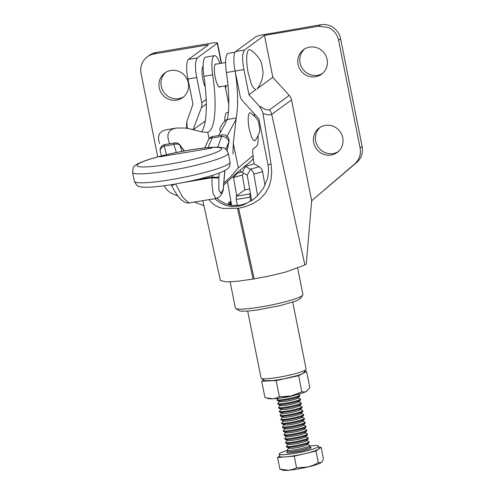 <?xml version="1.0" encoding="UTF-8"?>
<svg xmlns="http://www.w3.org/2000/svg" width="495" height="495" viewBox="0 0 495 495"><rect width="100%" height="100%" fill="white"/><g stroke="black" fill="none" stroke-linecap="round" stroke-linejoin="round"><path stroke-width="0.74" d="M165.844 72.326A15.215 14.633 -126.1 0 0 165.262 72.864A15.215 14.633 -126.1 0 0 163.424 75.079A15.215 14.633 -126.1 0 0 160.962 83.333A15.215 14.633 -126.1 0 0 161.259 86.272A15.215 14.633 -126.1 0 0 162.119 89.112A15.215 14.633 -126.1 0 0 163.499 91.754A15.215 14.633 -126.1 0 0 165.355 94.087A15.215 14.633 -126.1 0 0 167.613 96.03A15.215 14.633 -126.1 0 0 170.187 97.496A15.215 14.633 -126.1 0 0 183.725 96.803M160.083 90.597A15.215 14.633 53.9 0 1 159.229 87.751A15.215 14.633 53.9 0 1 158.932 84.818A15.215 14.633 53.9 0 1 161.395 76.564A15.215 14.633 53.9 0 1 163.226 74.349A15.215 14.633 53.9 0 1 164.798 73.019A15.215 14.633 53.9 0 1 181.956 73.099A15.215 14.633 53.9 0 1 184.214 75.042A15.215 14.633 53.9 0 1 188.304 82.857A15.215 14.633 53.9 0 1 188.335 88.716A15.215 14.633 53.9 0 1 187.5 91.501A15.215 14.633 53.9 0 1 182.742 97.595A15.215 14.633 53.9 0 1 168.151 98.981A15.215 14.633 53.9 0 1 165.578 97.509A15.215 14.633 53.9 0 1 163.325 95.572A15.215 14.633 53.9 0 1 161.469 93.233A15.215 14.633 53.9 0 1 160.083 90.597M186.918 121.399L192.988 104.16L187.958 79.002A17.226 4.251 -99.6 0 1 186.708 66.33A17.226 4.251 -99.6 0 1 188.416 59.45L208.488 44.791L154.174 53.936A17.226 16.564 53.9 0 0 148.129 56.269A17.226 16.564 53.9 0 0 147.368 56.795A17.226 16.564 53.9 0 0 145.592 58.299A17.226 16.564 53.9 0 0 143.513 60.805A17.226 16.564 53.9 0 0 141.978 63.694A17.226 16.564 53.9 0 0 141.032 66.85A17.226 16.564 53.9 0 0 140.728 70.154A17.226 16.564 53.9 0 0 141.063 73.477L157.726 156.872M164.179 185.755A17.226 16.564 53.9 0 0 169.779 192.233A17.226 16.564 53.9 0 0 173.72 194.325L177.853 195.878M194.479 202.115L203.909 205.654M154.174 53.936L156.203 52.451A17.226 16.564 -126.1 0 0 150.158 54.79A17.226 16.564 -126.1 0 0 149.397 55.31L147.368 56.795M156.203 52.451L210.524 43.312A9.188 1.089 168.7 0 1 213.729 42.855A9.188 1.089 168.7 0 1 215.059 42.737A9.188 1.089 168.7 0 1 216.136 42.7A9.188 1.089 168.7 0 1 217.497 42.997A9.188 1.089 168.7 0 1 217.497 43.053A9.188 1.089 168.7 0 1 217.268 43.319L197.196 57.971L195.643 62.345C195.234 66.547 195.599 71.608 196.738 77.523L201.762 102.682A9.188 8.836 53.9 0 1 201.378 107.644L206.297 104.049M205.276 87.04A11.769 2.908 -99.6 0 1 204.583 85.499A11.769 2.908 -99.6 0 1 202.04 72.765A11.769 2.908 -99.6 0 1 202.127 69.077A11.769 2.908 -99.6 0 1 202.362 67.691A11.769 2.908 -99.6 0 1 202.721 66.683A11.769 2.908 -99.6 0 1 203.123 66.138M193.112 129.69L201.378 107.644M205.289 120.966L193.273 129.733M208.915 199.683L211.613 202.641C214.842 205.635 218.697 207.578 223.183 208.463L238.621 208.259L254.189 278.883L253.087 279.069L237.52 208.445M202.814 200.71L220.417 280.554L226.79 281.921L238.07 281.191L253.087 279.069M186.863 128.292L187.079 126.275L187.58 128.409M186.844 122.005L187.079 126.275M254.189 278.883L270.66 275.703L286.079 271.947L304.889 264.98L271.699 114.401L268.494 114.995L263.024 113.497L271.074 164.192L271.675 172L271.006 179.747L268.847 187.11L265.048 193.706L259.745 199.182L253.273 203.408L246.071 206.427L238.621 208.259M215.17 199.12L220.071 202.764L225.503 205.301L231.604 206.582L238.25 206.285L243.627 204.85L252.648 199.974L256.707 196.583L263.309 188.434L267.492 178.751L268.562 171.734L268.271 166.085L258.866 118.837L242.451 100.733A9.188 8.836 -126.1 0 1 240.168 96.216L235.144 71.063L243.924 69.585L248.948 94.743L259.083 105.911L265.747 109.63L269.416 109.884A9.188 8.836 53.9 0 1 271.699 114.401L291.524 99.922A9.188 8.836 -126.1 0 0 290.695 97.509A9.188 8.836 -126.1 0 0 289.247 95.405L269.416 109.884M304.889 264.98L306.257 263.983L311.677 200.772L356.802 162.372A17.226 16.564 -126.1 0 0 359.679 159.13A17.226 16.564 -126.1 0 0 362.439 150.895A17.226 16.564 -126.1 0 0 362.136 146.458L340.61 38.752A17.226 16.564 -126.1 0 0 339.638 35.535A17.226 16.564 -126.1 0 0 338.073 32.546A17.226 16.564 -126.1 0 0 335.975 29.898A17.226 16.564 -126.1 0 0 333.42 27.701A17.226 16.564 -126.1 0 0 330.512 26.037A17.226 16.564 -126.1 0 0 327.356 24.967A17.226 16.564 -126.1 0 0 320.803 24.75L318.768 26.235L264.454 35.374L244.381 50.032L242.828 54.401C242.42 58.608 242.779 63.669 243.924 69.585M253.335 199.46L247.259 202.907L243.509 204.299L239.685 205.196L232.167 205.425L225.33 203.705L219.576 200.438L217.008 198.235M263.018 113.497L261.601 109.445L259.077 105.918M320.29 127.221A15.215 14.633 -126.1 0 0 317.877 129.981A15.215 14.633 -126.1 0 0 316.515 132.53A15.215 14.633 -126.1 0 0 315.711 141.168A15.215 14.633 -126.1 0 0 319.801 148.989A15.215 14.633 -126.1 0 0 338.172 151.705M317.771 150.474A15.215 14.633 53.9 0 1 313.675 142.653A15.215 14.633 53.9 0 1 319.244 127.92A15.215 14.633 53.9 0 1 333.834 126.528A15.215 14.633 53.9 0 1 342.757 137.758A15.215 14.633 53.9 0 1 343.054 140.698A15.215 14.633 53.9 0 1 341.946 146.402A15.215 14.633 53.9 0 1 340.591 148.952A15.215 14.633 53.9 0 1 338.753 151.167A15.215 14.633 53.9 0 1 337.188 152.497A15.215 14.633 53.9 0 1 317.771 150.474M304.654 48.962A15.215 14.633 -126.1 0 0 302.235 51.715A15.215 14.633 -126.1 0 0 300.873 54.264A15.215 14.633 -126.1 0 0 300.069 62.908A15.215 14.633 -126.1 0 0 302.309 68.39A15.215 14.633 -126.1 0 0 304.165 70.723A15.215 14.633 -126.1 0 0 322.53 73.446M300.279 69.875A15.215 14.633 53.9 0 1 298.04 64.393A15.215 14.633 53.9 0 1 303.602 49.655A15.215 14.633 53.9 0 1 318.192 48.269A15.215 14.633 53.9 0 1 327.115 59.499A15.215 14.633 53.9 0 1 327.412 62.438A15.215 14.633 53.9 0 1 327.139 65.352A15.215 14.633 53.9 0 1 326.31 68.143A15.215 14.633 53.9 0 1 324.949 70.692A15.215 14.633 53.9 0 1 323.117 72.901A15.215 14.633 53.9 0 1 321.552 74.231A15.215 14.633 53.9 0 1 302.129 72.208A15.215 14.633 53.9 0 1 300.279 69.875M318.768 26.235L328.476 27.522C333.877 30.133 337.243 34.372 338.58 40.237L360.1 147.943C361.158 154.316 359.382 159.619 354.767 163.857L356.802 162.372M244.381 50.032L235.601 51.511L255.674 36.853L259.683 35.368L320.803 24.75M257.202 88.716L272.832 77.3L289.247 95.405M248.948 94.743L255.958 89.62A20.283 5.006 -99.6 0 1 255.655 89.62L253.446 87.85A20.283 5.006 -99.6 0 1 251.12 83.308L248.174 72.889A20.283 5.006 80.4 0 1 247.488 68.972A20.283 5.006 80.4 0 1 247.005 65.08A20.283 5.006 80.4 0 1 246.739 61.361A20.283 5.006 80.4 0 1 246.887 55.007A20.283 5.006 80.4 0 1 247.296 52.619A20.283 5.006 80.4 0 1 247.915 50.88A20.283 5.006 80.4 0 1 249.666 49.599A20.283 5.006 80.4 0 1 250.489 49.933M264.454 35.374L272.832 77.3M291.524 99.922L311.677 200.772L354.767 163.857M235.601 51.511A17.226 4.251 80.4 0 0 234.048 55.879A17.226 4.251 80.4 0 0 233.888 58.385A17.226 4.251 80.4 0 0 234.562 67.735A17.226 4.251 80.4 0 0 235.144 71.063M297.699 268.327L302.934 294.525A34.446 4.09 168.7 0 1 302.792 295.057A34.446 4.09 168.7 0 1 302.074 295.738A34.446 4.09 168.7 0 1 267.739 305.724A34.446 4.09 168.7 0 1 235.713 308.459L239.159 310.718L240.743 311.132L247.141 311.138L256.973 310.068L280.671 305.495L294.921 301.331L297.947 300.088L300.675 298.095M235.713 308.459A34.446 4.09 168.7 0 1 235.379 308.026L230.144 281.841M257.61 195.698L253.83 174.166A6.949 6.732 -106.1 0 0 250.402 169.247L247.215 175.236L251.683 200.555M253.118 157.874L254.164 163.82L259.17 166.71A6.949 6.732 73.9 0 1 262.597 171.635L265.004 185.353M242.296 175.051L233.529 177.581L242.309 175.001L244.914 189.956M233.529 177.581L236.721 195.772M227.483 181.752L231.623 205.363M259.17 166.71L250.402 169.247L245.427 166.394L242.241 172.384L247.215 175.236M242.241 172.384A6.949 6.732 73.9 0 1 239.988 170.317M254.195 163.864L244.567 166.493M238.188 171.821A6.949 6.732 73.9 0 1 237.26 173.219L233.541 177.532L232.718 176.783M242.309 175.001L243.8 173.275M254.164 163.82L245.396 166.351L245.31 165.874M241.603 171.969L237.26 173.219L236.901 172.897M228.387 112.254L227.118 112.47A18.371 4.535 80.4 0 0 226.995 112.495A18.371 4.535 80.4 0 0 226.203 113.095A18.371 4.535 80.4 0 0 224.755 120.916M264.72 380.606L272.708 380.618L283.548 378.935L297.662 375.495L302.129 373.843L303.862 372.574M292.737 302.099L306.127 369.084A22.968 2.729 168.7 0 1 306.028 369.437A22.968 2.729 168.7 0 1 305.551 369.889A22.968 2.729 168.7 0 1 282.664 376.546A22.968 2.729 168.7 0 1 261.31 378.372A22.968 2.729 168.7 0 1 261.082 378.087L247.698 311.095M236.288 196.088L236.177 199.38A22.968 2.729 -11.3 0 0 249.888 197.072L250.006 193.78A20.097 2.388 -11.3 0 1 236.288 196.088L244.598 190.024A20.097 2.388 168.7 0 1 249.659 189.022M250.006 193.78L250.439 193.465M236.177 199.38L237.396 205.487M250.705 201.143L249.888 197.072M218.747 135.525L225.701 122.698L226.698 120.211L226.425 119.635M226.376 119.642L223.072 122.983L220.3 127.493L219.805 129.133L220.374 132.481M226.543 137.096L235.274 120.768L236.171 118.621L236.01 118.02M166.518 129.715L162.36 131.039L159.625 133.464L158.586 136.23L158.604 139.652L159.514 143.612M212.695 74.838A20.097 4.962 -99.6 0 1 212.244 71.249A20.097 4.962 -99.6 0 1 211.978 67.796A20.097 4.962 -99.6 0 1 211.903 64.598A20.097 4.962 -99.6 0 1 212.343 59.388A20.097 4.962 -99.6 0 1 212.844 57.544A20.097 4.962 -99.6 0 1 213.506 56.3A20.097 4.962 -99.6 0 1 213.821 55.978A20.097 4.962 -99.6 0 1 214.483 55.657L205.71 57.135A20.097 4.962 80.4 0 0 205.536 57.173A20.097 4.962 80.4 0 0 205.041 57.457A20.097 4.962 80.4 0 0 204.064 59.023A20.097 4.962 80.4 0 0 203.247 63.242A20.097 4.962 80.4 0 0 203.123 66.076A20.097 4.962 80.4 0 0 203.197 69.275A20.097 4.962 80.4 0 0 203.464 72.728A20.097 4.962 80.4 0 0 203.921 76.317L212.695 74.838A60.285 14.881 -99.6 0 1 213.976 84.831A60.285 14.881 -99.6 0 1 214.781 94.483A60.285 14.881 -99.6 0 1 215.084 103.517A60.285 14.881 -99.6 0 1 214.886 111.678A60.285 14.881 -99.6 0 1 212.992 124.48A60.285 14.881 -99.6 0 1 211.359 128.756A60.285 14.881 -99.6 0 1 209.329 131.429A60.285 14.881 -99.6 0 1 207.745 132.301L202.542 132.047L189.102 128.694L184.573 127.988L176.418 128.05L173.095 128.879L170.515 130.29L168.783 132.276L167.947 134.801L167.953 137.82L169.513 143.81M235.02 52.204L228.201 53.349A20.097 4.962 80.4 0 0 227.539 53.67A20.097 4.962 80.4 0 0 227.224 53.992A20.097 4.962 80.4 0 0 226.555 55.236A20.097 4.962 80.4 0 0 226.06 57.08A20.097 4.962 80.4 0 0 225.621 62.29A20.097 4.962 80.4 0 0 225.689 65.489A20.097 4.962 80.4 0 0 225.961 68.941A20.097 4.962 80.4 0 0 226.413 72.53L235.125 71.063M214.483 55.657A20.097 4.962 -99.6 0 1 216.253 56.461A20.097 4.962 -99.6 0 1 217.317 57.81A20.097 4.962 -99.6 0 1 219.458 62.197A20.097 4.962 -99.6 0 1 219.941 63.502M220.38 86.656A11.769 2.908 -99.6 0 1 220.164 86.891A11.769 2.908 -99.6 0 1 219.774 87.077A11.769 2.908 -99.6 0 1 219.619 87.089A11.769 2.908 -99.6 0 1 219.007 86.842A11.769 2.908 -99.6 0 1 217.67 85.053A11.769 2.908 -99.6 0 1 216.352 81.817A11.769 2.908 -99.6 0 1 214.855 75.339A11.769 2.908 -99.6 0 1 214.564 73.074A11.769 2.908 -99.6 0 1 214.354 68.91A11.769 2.908 -99.6 0 1 214.675 65.742A11.769 2.908 -99.6 0 1 215.022 64.69A11.769 2.908 -99.6 0 1 215.48 64.053A11.769 2.908 -99.6 0 1 215.87 63.867A11.769 2.908 -99.6 0 1 216.024 63.855A11.769 2.908 -99.6 0 1 216.581 64.065M223.697 185.037L236.505 173.225L251.324 160.85A5.742 5.507 -129.9 0 0 253.131 155.523A5.742 1.417 -99.6 0 1 252.933 154.415A5.742 1.417 -99.6 0 1 252.79 153.314A5.742 1.417 -99.6 0 1 252.704 152.25A5.742 1.417 -99.6 0 1 252.691 151.278A5.742 1.417 -99.6 0 1 252.735 150.43A5.742 1.417 -99.6 0 1 252.846 149.731A5.742 1.417 -99.6 0 1 253.013 149.218A5.742 1.417 -99.6 0 1 253.236 148.908L256.602 146.099A16.075 3.966 -99.6 0 0 257.221 145.233A16.075 3.966 -99.6 0 0 258.006 141.848A16.075 3.966 -99.6 0 0 258.087 136.744A16.075 3.966 -99.6 0 0 258.043 135.97M254.529 116.053L253.997 113.466M228.795 104.03L225.064 85.87M195.748 130.426L196.261 130.569M201.552 131.849A60.285 14.881 80.4 0 0 202.585 130.228A60.285 14.881 80.4 0 0 206.106 113.157A60.285 14.881 80.4 0 0 206.31 104.996A60.285 14.881 80.4 0 0 206 95.962A60.285 14.881 80.4 0 0 205.196 86.309A60.285 14.881 80.4 0 0 203.921 76.317M235.335 72.029A60.285 14.881 -99.6 0 1 236.474 81.044A60.285 14.881 -99.6 0 1 237.278 90.696A60.285 14.881 -99.6 0 1 237.581 99.73A60.285 14.881 -99.6 0 1 237.377 107.891A60.285 14.881 -99.6 0 1 236.134 118.033M227.36 119.474A60.285 14.881 80.4 0 0 228.603 109.37A60.285 14.881 80.4 0 0 228.801 101.209A60.285 14.881 80.4 0 0 228.498 92.175A60.285 14.881 80.4 0 0 227.694 82.523A60.285 14.881 80.4 0 0 226.413 72.53M223.728 183.268L230.354 177.154L238.312 167.892L233.281 143.389M288.585 470.25A20.097 2.388 -11.3 0 0 307.785 467.02L296.555 467.825L292.694 469.439L288.585 470.25L279.916 469.18L282.855 470.157A20.097 2.388 -11.3 0 0 288.585 470.25M318.322 462.72L315.989 451.05L321.125 447.301L323.458 458.97L322.437 461.179L321.236 462.59L318.322 462.72L313.193 465.257L307.785 467.02A20.097 2.388 -11.3 0 0 321.236 462.59A20.097 2.388 -11.3 0 0 321.41 462.454A20.097 2.388 -11.3 0 0 321.416 462.448L321.465 462.41M279.588 456.05L277.584 457.51L279.916 469.18M321.125 447.301L318.86 447.486M296.555 467.825L294.222 456.155L315.989 451.05M277.584 457.51L294.222 456.155M309.783 446.001A20.097 2.388 168.7 0 1 310.365 445.933A20.097 2.388 168.7 0 1 313.273 445.673A20.097 2.388 168.7 0 1 317.344 445.679A20.097 2.388 168.7 0 1 318.353 445.939A20.097 2.388 168.7 0 1 318.613 446.23L319.058 448.47A20.097 2.388 168.7 0 1 318.557 449.175A20.097 2.388 168.7 0 1 305.106 453.599A20.097 2.388 168.7 0 1 285.906 456.836A20.097 2.388 168.7 0 1 279.65 456.341L279.205 454.107A20.097 2.388 168.7 0 1 279.205 453.971A20.097 2.388 168.7 0 1 279.706 453.401A20.097 2.388 168.7 0 1 280.943 452.708A20.097 2.388 168.7 0 1 282.868 451.916A20.097 2.388 168.7 0 1 285.411 451.056A20.097 2.388 168.7 0 1 287.261 450.5M318.613 446.23A20.097 2.388 168.7 0 1 318.607 446.366A20.097 2.388 168.7 0 1 318.112 446.936A20.097 2.388 168.7 0 1 316.874 447.635A20.097 2.388 168.7 0 1 314.95 448.427A20.097 2.388 168.7 0 1 312.407 449.287A20.097 2.388 168.7 0 1 305.879 451.075A20.097 2.388 168.7 0 1 302.148 451.935A20.097 2.388 168.7 0 1 298.293 452.721A20.097 2.388 168.7 0 1 290.8 453.983A20.097 2.388 168.7 0 1 287.453 454.404A20.097 2.388 168.7 0 1 284.545 454.664A20.097 2.388 168.7 0 1 280.473 454.664A20.097 2.388 168.7 0 1 279.465 454.398A20.097 2.388 168.7 0 1 279.205 454.107M310.241 447.319L311.126 447.511L310.978 448.136L308.991 449.076L300.948 451.279L288.399 453.049L286.685 452.826L287.354 451.892M307.018 444.287L309.48 445.339A11.484 1.361 168.7 0 1 309.691 445.531A11.484 1.361 168.7 0 1 309.406 445.939A11.484 1.361 168.7 0 1 295.892 449.639A11.484 1.361 168.7 0 1 287.168 450.035A11.484 1.361 168.7 0 1 287.292 449.769L289.16 447.857M306.244 440.408L308.707 441.46A11.484 1.361 168.7 0 1 308.917 441.651L309.078 442.481A11.484 1.361 168.7 0 1 308.96 442.74L307.092 444.659A9.244 1.095 168.7 0 1 296.078 447.752A9.244 1.095 168.7 0 1 289.235 448.223L286.772 447.177A11.484 1.361 168.7 0 1 286.562 446.979L286.395 446.15A11.484 1.361 168.7 0 1 286.518 445.89L288.381 443.978M308.96 442.74A11.484 1.361 168.7 0 1 308.793 442.883A11.484 1.361 168.7 0 1 295.28 446.583A11.484 1.361 168.7 0 1 286.772 447.177M308.917 441.651A11.484 1.361 168.7 0 1 308.626 442.054A11.484 1.361 168.7 0 1 295.113 445.76A11.484 1.361 168.7 0 1 286.395 446.15M305.471 436.528L307.927 437.574A11.484 1.361 168.7 0 1 308.137 437.772L308.305 438.601A11.484 1.361 168.7 0 1 308.187 438.861L306.318 440.773A9.244 1.095 168.7 0 1 295.305 443.867A9.244 1.095 168.7 0 1 288.455 444.343L285.999 443.297A11.484 1.361 168.7 0 1 285.788 443.099L285.621 442.27A11.484 1.361 168.7 0 1 285.739 442.01L287.607 440.092M308.187 438.861A11.484 1.361 168.7 0 1 308.02 439.003A11.484 1.361 168.7 0 1 294.506 442.703A11.484 1.361 168.7 0 1 285.999 443.297M308.137 437.772A11.484 1.361 168.7 0 1 307.853 438.174A11.484 1.361 168.7 0 1 294.339 441.874A11.484 1.361 168.7 0 1 285.621 442.27M304.691 432.642L307.154 433.694A11.484 1.361 168.7 0 1 307.364 433.892L307.531 434.715A11.484 1.361 168.7 0 1 307.407 434.981L305.545 436.893A9.244 1.095 168.7 0 1 294.531 439.987A9.244 1.095 168.7 0 1 287.682 440.463L285.219 439.411A11.484 1.361 168.7 0 1 285.009 439.22L284.842 438.391A11.484 1.361 168.7 0 1 284.965 438.131L286.834 436.213M307.407 434.981A11.484 1.361 168.7 0 1 307.24 435.124A11.484 1.361 168.7 0 1 293.727 438.824A11.484 1.361 168.7 0 1 285.219 439.411M307.364 433.892A11.484 1.361 168.7 0 1 307.079 434.294A11.484 1.361 168.7 0 1 293.566 437.995A11.484 1.361 168.7 0 1 284.842 438.391M303.918 428.763L306.38 429.815A11.484 1.361 168.7 0 1 306.591 430.007L306.752 430.836A11.484 1.361 168.7 0 1 306.634 431.096L304.765 433.014A9.244 1.095 168.7 0 1 293.752 436.107A9.244 1.095 168.7 0 1 286.902 436.584L284.446 435.532A11.484 1.361 168.7 0 1 284.235 435.334L284.068 434.511A11.484 1.361 168.7 0 1 284.186 434.245L286.054 432.333M306.634 431.096A11.484 1.361 168.7 0 1 306.467 431.238A11.484 1.361 168.7 0 1 292.953 434.944A11.484 1.361 168.7 0 1 284.446 435.532M306.591 430.007A11.484 1.361 168.7 0 1 306.3 430.415A11.484 1.361 168.7 0 1 292.786 434.115A11.484 1.361 168.7 0 1 284.068 434.511M303.144 424.883L305.601 425.935A11.484 1.361 168.7 0 1 305.811 426.127L305.978 426.956A11.484 1.361 168.7 0 1 305.861 427.216L303.992 429.134A9.244 1.095 168.7 0 1 292.978 432.228A9.244 1.095 168.7 0 1 286.129 432.698L283.672 431.652A11.484 1.361 168.7 0 1 283.462 431.454L283.295 430.625A11.484 1.361 168.7 0 1 283.412 430.365L285.281 428.453M305.861 427.216A11.484 1.361 168.7 0 1 305.693 427.358A11.484 1.361 168.7 0 1 292.18 431.058A11.484 1.361 168.7 0 1 283.672 431.652M305.811 426.127A11.484 1.361 168.7 0 1 305.526 426.529A11.484 1.361 168.7 0 1 292.013 430.235A11.484 1.361 168.7 0 1 283.295 430.625M302.365 421.004L304.827 422.049A11.484 1.361 168.7 0 1 305.038 422.247L305.205 423.077A11.484 1.361 168.7 0 1 305.081 423.336L303.218 425.248A9.244 1.095 168.7 0 1 292.205 428.342A9.244 1.095 168.7 0 1 285.355 428.818L282.892 427.773A11.484 1.361 168.7 0 1 282.682 427.575L282.515 426.746A11.484 1.361 168.7 0 1 282.639 426.486L284.507 424.568M305.081 423.336A11.484 1.361 168.7 0 1 304.914 423.479A11.484 1.361 168.7 0 1 291.4 427.179A11.484 1.361 168.7 0 1 282.892 427.773M305.038 422.247A11.484 1.361 168.7 0 1 304.753 422.65A11.484 1.361 168.7 0 1 291.239 426.35A11.484 1.361 168.7 0 1 282.515 426.746M301.591 417.118L304.054 418.17A11.484 1.361 168.7 0 1 304.264 418.368L304.425 419.191A11.484 1.361 168.7 0 1 304.307 419.457L302.439 421.369A9.244 1.095 168.7 0 1 291.425 424.463A9.244 1.095 168.7 0 1 284.576 424.939L282.119 423.887A11.484 1.361 168.7 0 1 281.909 423.695L281.742 422.866A11.484 1.361 168.7 0 1 281.859 422.606L283.728 420.688M304.307 419.457A11.484 1.361 168.7 0 1 304.14 419.599A11.484 1.361 168.7 0 1 290.627 423.299A11.484 1.361 168.7 0 1 282.119 423.887M304.264 418.368A11.484 1.361 168.7 0 1 303.973 418.77A11.484 1.361 168.7 0 1 290.46 422.47A11.484 1.361 168.7 0 1 281.742 422.866M300.818 413.238L303.274 414.29A11.484 1.361 168.7 0 1 303.485 414.482L303.652 415.311A11.484 1.361 168.7 0 1 303.534 415.571L301.665 417.489A9.244 1.095 168.7 0 1 290.652 420.583A9.244 1.095 168.7 0 1 283.802 421.059L281.346 420.007A11.484 1.361 168.7 0 1 281.129 419.81L280.968 418.987A11.484 1.361 168.7 0 1 281.086 418.721L282.954 416.809M303.534 415.571A11.484 1.361 168.7 0 1 303.367 415.713A11.484 1.361 168.7 0 1 289.853 419.42A11.484 1.361 168.7 0 1 281.346 420.007M303.485 414.482A11.484 1.361 168.7 0 1 303.2 414.884A11.484 1.361 168.7 0 1 289.686 418.591A11.484 1.361 168.7 0 1 280.968 418.987M300.038 409.359L302.501 410.404A11.484 1.361 168.7 0 1 302.711 410.603L302.878 411.432A11.484 1.361 168.7 0 1 302.754 411.692L300.892 413.61A9.244 1.095 168.7 0 1 289.878 416.703A9.244 1.095 168.7 0 1 283.029 417.174L280.566 416.128A11.484 1.361 168.7 0 1 280.356 415.93L280.189 415.101A11.484 1.361 168.7 0 1 280.312 414.841L282.181 412.929M302.754 411.692A11.484 1.361 168.7 0 1 302.587 411.834A11.484 1.361 168.7 0 1 289.074 415.534A11.484 1.361 168.7 0 1 280.566 416.128M302.711 410.603A11.484 1.361 168.7 0 1 302.426 411.005A11.484 1.361 168.7 0 1 288.913 414.711A11.484 1.361 168.7 0 1 280.189 415.101M299.265 405.479L301.727 406.525A11.484 1.361 168.7 0 1 301.938 406.723L302.099 407.552A11.484 1.361 168.7 0 1 301.981 407.812L300.112 409.724A9.244 1.095 168.7 0 1 289.099 412.818A9.244 1.095 168.7 0 1 282.249 413.294L279.793 412.242A11.484 1.361 168.7 0 1 279.582 412.05L279.415 411.221A11.484 1.361 168.7 0 1 279.533 410.961L281.401 409.043M301.981 407.812A11.484 1.361 168.7 0 1 301.814 407.954A11.484 1.361 168.7 0 1 288.3 411.654A11.484 1.361 168.7 0 1 279.793 412.242M301.938 406.723A11.484 1.361 168.7 0 1 301.647 407.125A11.484 1.361 168.7 0 1 288.133 410.825A11.484 1.361 168.7 0 1 279.415 411.221M298.491 401.594L300.948 402.645A11.484 1.361 168.7 0 1 301.158 402.843L301.325 403.666A11.484 1.361 168.7 0 1 301.208 403.932L299.339 405.844A9.244 1.095 168.7 0 1 288.325 408.938A9.244 1.095 168.7 0 1 281.476 409.414L279.019 408.363A11.484 1.361 168.7 0 1 278.803 408.171L278.642 407.342A11.484 1.361 168.7 0 1 278.759 407.082L280.628 405.164M301.208 403.932A11.484 1.361 168.7 0 1 301.04 404.075A11.484 1.361 168.7 0 1 287.527 407.775A11.484 1.361 168.7 0 1 279.019 408.363M301.158 402.843A11.484 1.361 168.7 0 1 300.873 403.246A11.484 1.361 168.7 0 1 287.36 406.946A11.484 1.361 168.7 0 1 278.642 407.342M297.712 397.714L300.174 398.766A11.484 1.361 168.7 0 1 300.385 398.958L300.552 399.787A11.484 1.361 168.7 0 1 300.428 400.047L298.565 401.965A9.244 1.095 168.7 0 1 287.552 405.058A9.244 1.095 168.7 0 1 280.702 405.535L278.24 404.483A11.484 1.361 168.7 0 1 278.029 404.285L277.862 403.462A11.484 1.361 168.7 0 1 277.986 403.196L279.854 401.284M300.428 400.047A11.484 1.361 168.7 0 1 300.261 400.189A11.484 1.361 168.7 0 1 286.747 403.895A11.484 1.361 168.7 0 1 278.24 404.483M300.385 398.958A11.484 1.361 168.7 0 1 300.1 399.36A11.484 1.361 168.7 0 1 286.586 403.066A11.484 1.361 168.7 0 1 277.862 403.462M298.058 394.311L299.401 394.88A11.484 1.361 168.7 0 1 299.611 395.078L299.772 395.907A11.484 1.361 168.7 0 1 299.654 396.167L297.786 398.085A9.244 1.095 168.7 0 1 286.772 401.179A9.244 1.095 168.7 0 1 279.923 401.649L277.466 400.604A11.484 1.361 168.7 0 1 277.256 400.406L277.089 399.576A11.484 1.361 168.7 0 1 277.206 399.317L278.227 398.271M299.654 396.167A11.484 1.361 168.7 0 1 299.487 396.309A11.484 1.361 168.7 0 1 285.974 400.01A11.484 1.361 168.7 0 1 277.466 400.604M299.611 395.078A11.484 1.361 168.7 0 1 299.32 395.48A11.484 1.361 168.7 0 1 285.807 399.18A11.484 1.361 168.7 0 1 277.089 399.576M295.447 394.991A9.244 1.095 168.7 0 1 285.999 397.293A9.244 1.095 168.7 0 1 280.9 397.9M266.124 397.813L272.51 398.809L276.068 398.172L279.384 396.73L276.161 380.587L261.707 381.261L264.936 397.398L268.556 398.605A20.097 2.388 -11.3 0 0 272.51 398.809A20.097 2.388 -11.3 0 0 290.961 396.037A20.097 2.388 -11.3 0 0 306.188 391.489L309.839 387.641L306.615 371.498L298.615 375.705L301.839 391.848L305.149 391.904L306.188 391.489A20.097 2.388 -11.3 0 0 307.11 390.901A20.097 2.388 -11.3 0 0 307.197 390.821M301.839 391.848L290.961 396.037L279.384 396.73M261.707 381.261L263.928 380.092M276.161 380.587L298.615 375.705M304.567 371.596L306.615 371.498M255.482 140.264A14.2 3.502 -99.6 0 1 255.445 140.314A14.2 3.502 -99.6 0 1 254.473 140.797L252.933 139.559A14.2 3.502 -99.6 0 1 251.299 136.379L249.239 129.084A14.2 3.502 80.4 0 1 248.762 126.343A14.2 3.502 80.4 0 1 248.422 123.62A14.2 3.502 80.4 0 1 248.23 121.015A14.2 3.502 80.4 0 1 248.335 116.573A14.2 3.502 80.4 0 1 248.626 114.896A14.2 3.502 80.4 0 1 249.059 113.677A14.2 3.502 80.4 0 1 250.284 112.786A14.2 3.502 80.4 0 1 250.86 113.015M229.531 204.998A10.525 2.599 -99.6 0 1 229.606 204.138A10.525 2.599 -99.6 0 1 229.816 202.894A10.525 2.599 -99.6 0 1 230.138 201.997A10.525 2.599 -99.6 0 1 230.552 201.465A10.525 2.599 -99.6 0 1 230.831 201.341A10.525 2.599 -99.6 0 1 230.917 201.329M229.989 205.091A9.188 2.271 -99.6 0 1 230.453 203.228A9.188 2.271 -99.6 0 1 230.812 202.764L231.153 202.672M212.534 175.379L211.959 177.711A5.742 0.712 5.3 0 0 218.877 177.804L219.149 173.126M166.444 154.681L164.241 146.062A5.742 4.467 165 0 0 160.256 151.383A5.742 4.467 165 0 0 160.318 151.699A5.742 5.742 0 0 1 164.915 144.565A5.742 1.417 -99.6 0 0 164.241 146.062L173.894 144.435L176.344 152.497M225.763 149.255L228.764 142.102A5.742 3.756 -155.4 0 0 228.195 139.949A5.742 3.756 -155.4 0 0 221.692 136.391L217.732 147.219M172.576 184.493A5.742 0.464 152.5 0 1 171.289 184.833A5.742 0.464 152.5 0 1 171.282 184.814M159.65 156.835L211.773 148.123M223.196 189.412L221.005 193.378L218.809 189.789L218.877 177.804M183.775 182.457L211.959 177.711L212.169 177.086A5.742 1.25 4.2 0 0 218.976 176.616M208.073 147.603L212.039 138.018A5.742 3.669 -153.2 0 0 208.544 139.596L208.544 139.596A5.742 3.669 -153.2 0 0 208.506 139.67M182.049 151.377L179.815 145.128A5.742 4.474 161.7 0 0 173.894 144.435A5.742 1.417 80.4 0 1 174.574 142.944A5.742 5.742 0 0 1 180.038 145.06M184.425 150.932L179.994 145.01L184.196 150.975M224.749 170.651L223.196 189.461A5.742 4.102 19.4 0 1 223.041 190.637M223.196 189.461A5.742 1.058 5 0 0 223.338 189.257A5.742 5.742 0 0 1 223.028 190.662A5.742 4.102 19.4 0 1 222.88 191.021M211.959 177.711L212.021 184.567L213.054 193.557L215.987 198.489M223.028 190.606C222.063 193.421 220.776 195.568 219.155 197.041L216.012 198.483L188.929 202.956L182.624 197.214L175.719 184.152M175.125 184.06L171.771 185.774L171.227 184.709M217.268 43.319L221.259 63.28M225.732 85.759A9.188 8.836 53.9 0 1 225.664 88.772M197.196 57.971L188.416 59.45M206.18 99.458L201.762 102.682M187.958 79.002L196.738 77.523M268.03 164.699L271.074 164.192M360.1 147.943L362.136 146.458M340.61 38.752L338.58 40.237M253.83 174.166L262.597 171.635M253.131 155.523L238.312 167.892M207.745 132.301L209.069 138.749M287.292 452.009L287.422 451.304A11.484 1.361 -11.3 0 0 297.538 450.66A11.484 1.361 -11.3 0 0 309.66 447.208A11.484 1.361 -11.3 0 0 309.944 446.799L310.39 447.418L309.691 447.332M229.315 202.053L230.552 201.465M230.305 203.581L231.041 203.903A8.019 1.98 80.4 0 0 230.441 205.178M231.351 203.792L231.27 203.804A8.019 1.98 80.4 0 0 231.041 203.903M230.057 162.137A48.801 5.798 168.7 0 1 228.838 163.851A48.801 5.798 168.7 0 1 171.406 179.58A48.801 5.798 168.7 0 1 134.349 181.257L132.561 172.316A48.801 5.798 -11.3 0 0 169.618 170.639A48.801 5.798 -11.3 0 0 227.05 154.904A48.801 5.798 -11.3 0 0 228.269 153.19L230.057 162.137C229.928 165.478 229.507 167.248 228.783 167.44C228.721 168.405 225.794 170.187 220.021 172.792C208.376 177.117 192.914 180.96 173.627 184.313C165.052 185.755 157.682 186.677 151.519 187.073C144.645 187.45 140.382 187.172 138.718 186.231C137.864 186.757 136.403 185.099 134.349 181.257M212.169 177.086L196.02 179.803M227.056 150.53L228.764 142.102A5.742 1.219 -166.4 0 0 228.9 141.917A5.742 5.742 0 0 0 222.366 134.9A5.742 1.417 80.4 0 0 221.692 136.391L212.039 138.018A5.742 1.417 -99.6 0 1 212.714 136.521A5.742 1.417 -99.6 0 1 212.819 136.521M188.824 150.208A43.059 5.117 168.7 0 1 220.448 150.239A43.059 5.117 168.7 0 1 169.773 164.117A43.059 5.117 168.7 0 1 138.148 164.086A43.059 5.117 168.7 0 1 188.824 150.208M224.872 170.583L223.332 189.257A5.742 1.058 5 0 0 223.338 189.214M217.497 42.997L221.543 63.23M225.998 85.709L225.732 89.119M186.918 121.417C186.46 124.208 186.454 126.559 186.893 128.471M302.792 295.057L300.545 298.367M261.31 378.372L264.658 380.568M306.028 369.437L303.781 372.754M226.401 119.635L235.923 118.033M166.592 129.702L176.121 128.1M236.208 118.447L233.324 142.9L232.996 154.019M287.422 451.304L287.168 450.035M309.944 446.799L309.691 445.531M257.035 88.927C260.822 84.138 262.833 78.581 263.055 72.264L261.638 63.608C260.803 60.873 257.988 55.149 250.538 49.964M225.615 62.543L215.263 64.288M227.978 85.375L219.062 86.879M255.445 140.314C258.86 134.621 260.265 130.674 259.658 128.483L258.662 122.593C258.73 120.761 256.144 117.581 250.891 113.039M228.022 204.627L228.882 202.504L230.831 201.347M132.561 172.316C132.988 167.978 133.693 165.887 134.69 166.042C135.71 164.575 139.763 162.601 146.829 160.126C158.499 156.296 172.557 152.967 188.991 150.133C197.313 148.735 204.509 147.832 210.579 147.405C217.992 146.996 222.434 147.269 223.919 148.228C224.755 147.696 226.203 149.348 228.269 153.19M204.788 147.918L208.544 139.596A5.742 5.742 0 0 1 212.714 136.521L222.385 134.912M174.587 142.956L164.934 144.583M227.143 150.641L228.888 141.947M161.488 155.888L160.337 151.711M189.511 202.95C188.638 203.352 186.893 203.018 184.27 201.948L181.529 199.961C180.186 198.891 176.461 195.036 171.765 185.774"/></g></svg>

